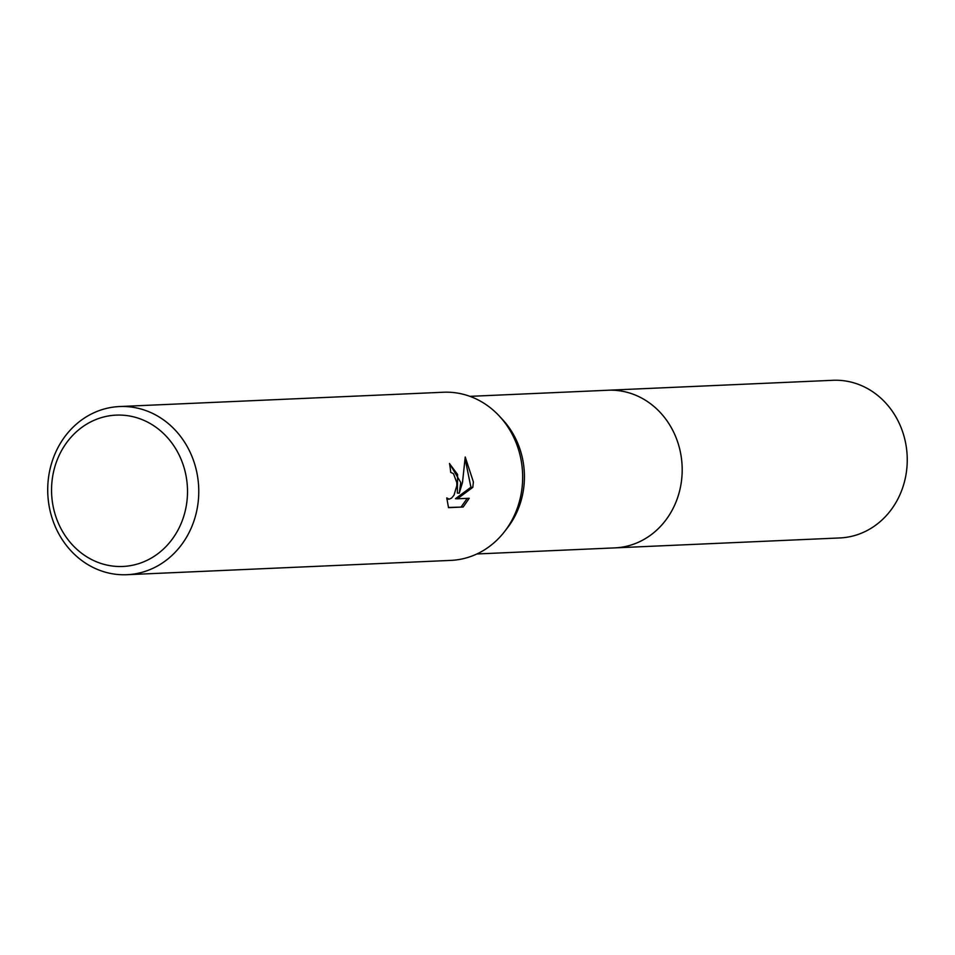 <?xml version="1.0" encoding="UTF-8"?>
<svg xmlns="http://www.w3.org/2000/svg" width="955" height="955" viewBox="0 0 955 955"><rect width="100%" height="100%" fill="white"/><g stroke="black" fill="none" stroke-linecap="round" stroke-linejoin="round"><path stroke-width="1.43" d="M119.53 406.544L443.407 392.242A84.159 75.517 87.5 0 1 499.441 416.189L502.664 419.663A78.895 70.789 87.5 0 1 524.39 479.243A78.895 70.789 87.5 0 1 507.439 527.852L504.538 531.601A84.159 75.517 87.5 0 1 450.844 560.394L126.955 574.707A84.159 75.517 87.5 0 1 47.75 487.205A84.159 75.517 87.5 0 1 119.53 406.544A84.159 75.517 87.5 0 1 198.736 494.045A84.159 75.517 87.5 0 1 126.955 574.707M606.747 390.297A78.895 70.789 87.5 0 1 607.905 390.237A78.895 70.789 87.5 0 1 682.157 472.271A78.895 70.789 87.5 0 1 614.865 547.872A78.895 70.789 87.5 0 1 613.707 547.931M499.441 416.189A84.159 75.517 87.5 0 1 522.624 479.744A84.159 75.517 87.5 0 1 504.538 531.601M460.752 482.478L459.26 493.174L462.507 482.394L465.228 457.015L473.382 481.917L472.821 487.337L457.373 498.796L469.239 498.271L463.163 507.01L448.516 507.654L446.761 497.901L449.137 499.19L451.608 498.08L454.043 495.108L456.836 485.558L456.812 482.645L453.494 473.68L450.7 472.367A84.159 75.517 -92.5 0 0 449.507 463.473L460.752 482.478M187.478 493.866A75.743 67.96 87.5 0 1 117.417 566.458A75.743 67.96 87.5 0 1 51.582 487.707A75.743 67.96 87.5 0 1 121.643 415.127A75.743 67.96 87.5 0 1 187.478 493.866M449.554 463.7L457.576 474.432L457.361 493.09L459.26 493.174M457.373 498.796L455.451 498.701L470.922 487.253L472.821 487.337M470.922 487.253L465.276 459.558M448.456 507.487L463.163 507.01M461.181 506.914L467.222 498.355M448.898 499.19L446.856 499.095M614.865 547.884A78.895 70.789 87.5 0 0 682.192 469.108A78.895 70.789 87.5 0 0 613.588 390.237A78.895 70.789 87.5 0 0 607.905 390.237L832.963 380.293A78.895 70.789 87.5 0 1 838.645 380.305A78.895 70.789 87.5 0 1 907.25 459.164A78.895 70.789 87.5 0 1 839.923 537.94L476.879 553.972M607.905 390.249L469.92 396.349"/></g></svg>
